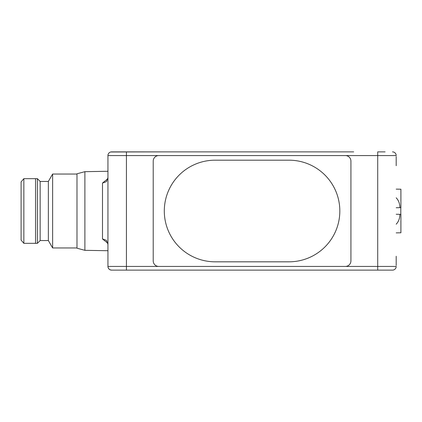 <?xml version="1.0" encoding="UTF-8"?>
<svg xmlns="http://www.w3.org/2000/svg" width="422" height="422" viewBox="0 0 422 422"><rect width="100%" height="100%" fill="white"/><g stroke="black" fill="none" stroke-linecap="round" stroke-linejoin="round"><path stroke-width="0.63" d="M158.756 266.43L126.421 266.43L126.421 155.57L345.375 155.57A5.544 5.544 0 0 1 350.919 161.109L350.919 260.891A5.544 5.544 0 0 1 345.375 266.43L158.756 266.43A5.544 5.544 0 0 1 153.212 260.891L153.212 161.109A5.544 5.544 0 0 1 158.756 155.57L345.375 155.57A5.544 5.544 0 0 1 350.919 161.109L350.919 260.891A5.544 5.544 0 0 1 345.375 266.43L158.756 266.43A5.544 5.544 0 0 1 153.212 260.891L153.212 161.109A5.544 5.544 0 0 1 158.756 155.57L377.711 155.57L377.711 151.873L385.101 151.873M289.017 261.814A50.814 50.814 0 0 0 339.831 211A50.814 50.814 0 0 0 289.017 160.186L215.109 160.186A50.814 50.814 0 0 0 164.3 211A50.814 50.814 0 0 0 215.109 261.814L289.017 261.814L215.109 261.814A50.814 50.814 0 0 1 164.3 211A50.814 50.814 0 0 1 215.109 160.186L289.017 160.186A50.814 50.814 0 0 1 339.831 210.995A50.814 50.814 0 0 1 289.028 261.814M400.805 214.344L400.805 207.656M396.189 224.182C398.595 221.677 399.829 218.39 399.887 214.329L396.189 214.265L400.9 214.35L400.9 232.791L396.189 232.87M396.189 197.818C398.584 200.297 399.819 203.583 399.887 207.671L400.9 207.65L400.9 189.209L396.189 189.13M396.189 265.507L396.189 256.27M399.887 207.671L396.189 207.735L399.887 207.671M102.499 183.042L106.46 181.66L107.942 177.609L107.942 244.391L106.455 240.334L102.499 238.957L102.499 183.042L107.868 178.738M353.689 270.127L385.101 270.127L353.689 270.127M168.077 151.873L110.685 151.999M111.64 151.873A3.698 3.698 0 0 0 107.942 155.57A3.698 3.698 0 0 1 111.64 151.873L353.689 151.873M84.885 250.325L76.994 248.21L76.994 173.79L84.885 171.675L84.885 250.325L107.942 250.726M107.874 243.262L102.499 238.957M52.623 247.957L48.356 240.561L48.356 181.439L52.623 174.043L52.623 247.957L76.994 247.957M48.356 181.439L40.153 181.439L40.153 240.561L37.384 243.336L35.532 243.336L35.532 178.664L23.859 178.67L23.859 243.33L35.532 243.336M40.153 181.439L37.384 178.664L37.384 243.336M23.859 178.67L21.1 181.898L21.1 240.102L23.859 243.33M396.189 156.493L396.189 165.73M396.189 155.57A3.698 3.698 0 0 0 392.492 151.873A3.698 3.698 0 0 1 396.189 155.57L377.711 155.57L377.711 266.43L345.375 266.43M119.03 151.873L150.443 151.873M126.421 151.873L126.421 155.57L107.942 155.57L107.942 266.43A3.698 3.698 0 0 0 111.64 270.127C109.409 269.89 108.18 268.661 107.942 266.43A3.698 3.698 0 0 0 111.64 270.127L119.03 270.127M111.64 270.127L392.492 270.127A3.698 3.698 0 0 0 396.189 266.43A3.698 3.698 0 0 1 392.492 270.127L385.101 270.127M150.443 270.127L210.494 270.127M396.189 266.43L377.711 266.43L377.711 270.127M126.421 270.127L126.421 266.43L107.942 266.43M48.356 240.561L40.153 240.561M37.384 178.664L35.532 178.664M76.994 174.043L52.623 174.043M84.885 171.675L107.942 171.274"/></g></svg>
